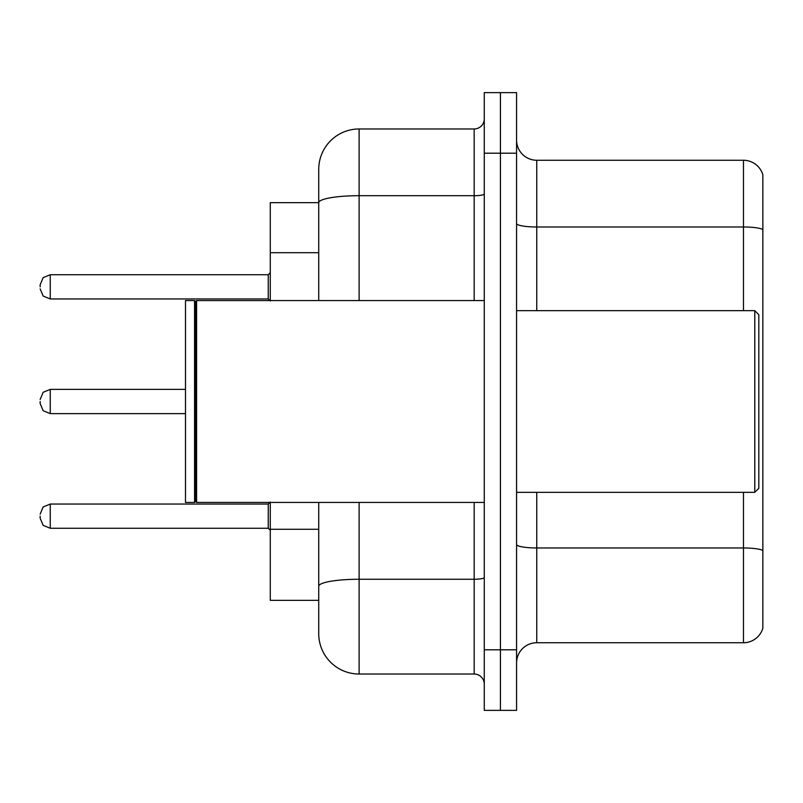<?xml version="1.0" encoding="UTF-8"?>
<svg xmlns="http://www.w3.org/2000/svg" width="803" height="803" viewBox="0 0 803 803"><rect width="100%" height="100%" fill="white"/><g stroke="black" fill="none" stroke-linecap="round" stroke-linejoin="round"><path stroke-width="1.2" d="M318.731 202.657L270.28 202.657L270.28 300.563M359.112 502.437L359.112 674.028A40.371 40.371 0 0 1 318.731 633.647L318.731 600.343L270.28 600.343L270.28 502.437M516.57 662.927A20.185 20.185 0 0 1 536.755 642.741L743.468 642.741L743.468 492.339M500.42 649.798L500.42 710.364L516.57 710.364L516.57 649.798L500.42 649.798L500.42 710.364L484.269 710.364L484.269 649.798L500.42 649.798L500.42 153.202L500.42 649.798M484.269 649.798L484.269 92.636L500.42 92.636L500.42 153.202L500.42 92.636L516.57 92.636L516.57 649.798M762.85 174.803A20.185 20.185 0 0 0 743.468 160.259A20.185 20.185 0 0 1 762.85 174.803L762.85 628.197A20.185 20.185 0 0 1 743.468 642.741M762.85 229.517L762.85 229.517A20.185 3.503 180 0 0 743.468 226.988L743.468 160.259L536.755 160.259A20.185 20.185 0 0 1 516.57 140.073A20.185 20.185 0 0 0 536.755 160.259L536.755 310.661M762.85 229.799L762.85 550.487A20.185 3.503 180 0 0 743.468 547.967L536.755 547.967L536.755 642.741M318.731 633.647L318.731 540.369M359.112 674.028L474.171 674.028L474.171 502.437M318.731 241.603L318.731 169.353A40.371 40.371 0 0 1 359.112 128.972L474.171 128.972A10.098 10.098 0 0 0 484.269 118.884M484.269 577.508A10.098 1.757 0 0 1 474.171 579.254L359.112 579.254A40.371 7.006 180 0 0 318.731 586.27L318.731 502.437M318.731 300.563L318.731 202.707A40.371 7.006 180 0 1 359.112 195.701L474.171 195.701L474.171 128.972M318.731 169.353L318.731 191.556M484.269 684.116A10.098 10.098 0 0 0 474.171 674.028M754.78 310.661L758.815 314.696L758.815 488.304L754.78 492.339L754.78 310.661L516.57 310.661M196.605 502.437L195.591 501.423L195.591 301.577L196.605 300.563L196.605 502.437L484.269 502.437M194.577 502.437L185.493 502.437L185.493 300.563L194.577 300.563L194.577 502.437L195.591 501.423M40.15 516.158L40.15 518.186L40.15 516.158M40.15 401.5L40.15 403.518L40.15 401.5M40.15 286.842L40.15 284.814L40.15 286.842M318.731 252.704L270.28 252.704M318.731 529.267L270.28 529.267M743.468 310.661L743.468 226.988L536.755 226.988A20.185 3.503 0 0 1 516.57 223.485M516.57 153.202L484.269 153.202M536.755 492.339L536.755 547.967A20.185 3.503 0 0 1 516.57 544.464M359.112 128.972L359.112 300.563M474.171 300.563L474.171 195.701A10.098 1.757 0 0 0 484.269 193.945M40.15 514.141L43.161 506.954L50.248 504.053L50.248 528.274L268.262 528.274L268.262 504.053L270.28 502.036M185.493 389.385L50.248 389.385L50.248 413.615L43.161 410.714L40.15 403.518M268.262 274.726L50.248 274.726L50.248 298.947L268.262 298.947L268.262 274.726L270.28 272.709M516.57 492.339L754.78 492.339M195.591 301.577L194.577 300.563M196.605 300.563L484.269 300.563M268.262 528.274L270.28 530.291M50.248 504.053L268.262 504.053M50.248 528.274L43.161 525.373L40.15 518.186M50.248 413.615L185.493 413.615M50.248 389.385L43.161 392.286L40.15 399.482M50.248 298.947L43.161 296.046L40.15 288.859M50.248 274.726L43.161 277.627L40.15 284.814M268.262 298.947L270.28 300.964"/></g></svg>
